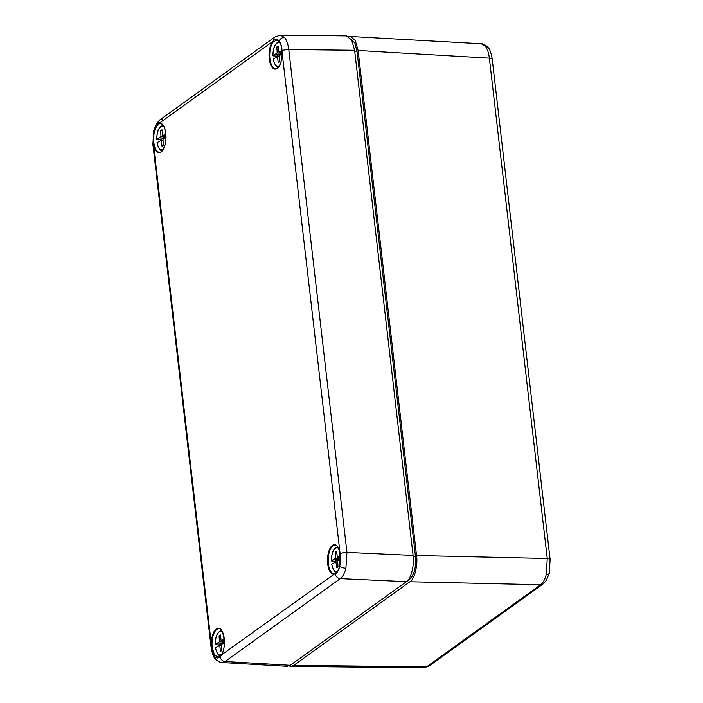 <?xml version="1.0" encoding="UTF-8"?>
<svg xmlns="http://www.w3.org/2000/svg" width="703" height="703" viewBox="0 0 703 703"><rect width="100%" height="100%" fill="white"/><g stroke="black" fill="none" stroke-linecap="round" stroke-linejoin="round"><path stroke-width="1.05" d="M485.158 46.02A5.211 4.2 140 0 1 487.856 47.312L487.856 47.312C489.631 48.674 491.089 52.62 492.223 59.149A5.211 1.511 173.4 0 0 489.358 58.147C488.717 52.743 487.311 48.7 485.158 46.02L481.265 43.762L348.231 36.371M289.1 665.961L290.849 666.365L293.766 665.354L426.58 666.831A5.211 4.42 54.3 0 0 428.979 666.101L423.681 667.85L426.58 666.831L540.607 584.755C543.076 582.901 544.966 579.457 546.293 574.404L547.25 558.516L489.358 58.147L358.108 50.484L355.261 40.44L349.989 36.099M293.766 665.354L409.893 581.759C414.419 579.457 418.074 565.027 416.536 555.519L358.108 50.484M406.967 581.249L409.647 579.325C414.269 574.896 416.211 567.242 415.455 556.363L357.01 51.205L354.787 42.936L350.894 38.814M339.927 551.952L339.839 566.214C338.767 570.23 337.22 572.796 335.19 573.894L334.171 574.21A14.825 6.547 92 0 1 327.712 564.017A14.825 6.547 92 0 1 331.702 545.985A14.825 6.547 92 0 1 339.865 551.706L282.184 53.129A14.825 6.547 92 0 1 276.49 68.815A14.825 6.547 92 0 1 269.258 58.867A14.825 6.547 92 0 1 272.553 41.653L273.485 40.581C275.435 38.876 277.298 39.017 279.073 41.002C280.778 43.147 281.789 46.433 282.114 50.871L282.123 53.147C282.096 58.112 281.226 62.207 279.513 65.423C277.536 68.138 276.27 69.193 275.725 68.595A14.306 6.318 -88 0 1 269.926 58.718A14.306 6.318 -88 0 1 273.098 42.11L272.553 41.653L159.335 123.148A14.825 6.547 92 0 1 165.899 134.466A14.825 6.547 92 0 1 161.558 151.611A14.825 6.547 92 0 1 153.632 145.662L153.834 131.153C154.888 127.138 156.391 124.572 158.342 123.464L159.335 123.148A0.518 0.466 -100 0 0 159.783 123.684L158.825 124.027C154.95 127.155 153.263 133.262 153.764 142.349L154.282 145.398L153.632 145.662L211.322 644.238A14.825 6.547 92 0 1 216.752 628.667A14.825 6.547 92 0 1 224.09 637.41A14.825 6.547 92 0 1 220.953 655.706L220.048 656.778C218.176 658.491 216.357 658.351 214.608 656.365C212.886 654.221 211.814 650.934 211.41 646.496L211.322 644.238L211.998 644.212L212.209 647.507L214.389 654.686L218.044 657.384M280.339 35.15L284.487 37.417C286.648 40.097 288.072 44.14 288.757 49.544L346.939 552.391A5.211 1.511 -6.6 0 0 340.296 553.718L339.83 551.846C337.888 546.969 336.781 544.922 336.517 545.695L335.164 545.177A14.306 6.318 -88 0 0 328.38 563.876A14.306 6.318 -88 0 0 334.171 573.753L334.54 573.718A0.518 0.466 80 0 1 334.61 573.71L335.586 573.367A0.518 0.448 -117.5 0 0 335.41 573.411L334.54 573.718A0.518 0.466 80 0 0 334.171 574.21L218.035 657.384M280.427 35.15L346.315 35.888L351.702 40.097L354.62 50.282L413.074 555.44L346.939 552.391L345.911 568.279C344.593 573.323 342.721 576.776 340.296 578.631A5.211 4.42 -125.7 0 1 335.19 573.894A0.518 0.448 -117.5 0 1 335.41 573.411C338.02 573.138 341.939 563.006 340.234 553.832L340.331 553.911M220.153 656.374L220.048 656.778A5.211 4.42 -125.7 0 0 225.153 661.514L290.242 665.31L406.431 581.68L340.296 578.631L225.153 661.514L221.963 662.516M290.242 665.31L287.132 666.321L222.016 662.525C222.552 662.542 219.274 662.982 215.426 658.975L215.426 658.975A5.211 4.2 -40 0 1 214.608 656.365M413.074 555.44C414.603 564.948 410.947 579.377 406.431 581.68M354.62 50.282L288.757 49.544A5.211 1.511 -6.6 0 0 282.114 50.871L282.044 50.932C281.007 41.802 278.924 40.8 276.771 40.027L273.098 42.11M282.184 53.164L282.123 50.985M221.252 655.284L221.006 655.407C227.754 647.92 222.543 625.582 218.976 628.807A14.306 6.318 -88 0 0 211.998 644.212M280.304 43.366A11.749 5.193 -88 0 0 272.992 55.686L277.193 53.006L276.824 46.969L278.177 46.17L278.854 52.031L282.008 50.431M282.123 53.806L279.188 55.748L279.557 61.785L278.195 62.576L277.518 56.715L273.282 58.955A11.749 5.193 -88 0 0 279.416 65.59M276.806 57.04A12.733 5.624 92 0 1 276.762 56.082L281.393 53.156L277.193 53.006M273.309 55.906L276.762 56.082M282.07 51.319L280.576 51.266M282.105 52.145L278.854 52.031M279.249 56.776L277.518 56.715M275.514 54.219L279.715 54.359M281.393 53.156L281.332 52.119M278.274 47.013L276.824 46.969M338.635 548.428A11.749 5.193 -88 0 0 331.438 560.836L335.639 558.164L335.269 552.119L336.632 551.328L337.308 557.189L340.463 555.581M340.621 558.929L337.633 560.897L338.002 566.943L336.64 567.734L335.964 561.873L331.728 564.114A11.749 5.193 -88 0 0 337.958 570.678M335.252 562.189A12.733 5.624 92 0 1 335.208 561.24L339.839 558.305L335.639 558.164M331.763 561.064L335.208 561.24M340.542 556.468L339.022 556.416M340.586 557.303L337.308 557.189M337.695 561.934L335.964 561.873M333.96 559.368L338.161 559.518M339.839 558.305L339.777 557.277M336.728 552.171L335.269 552.119M222.456 632.059A11.749 5.193 -88 0 0 215.259 644.466L219.45 641.795L219.09 635.749L220.443 634.958L221.12 640.82L224.257 639.22M224.389 642.586L221.445 644.537L221.814 650.574L220.461 651.365L219.784 645.503L215.54 647.744A11.749 5.193 -88 0 0 221.682 654.379M219.072 645.829A12.733 5.624 92 0 1 219.028 644.871L223.659 641.936L219.45 641.795M215.575 644.695L219.028 644.871M224.327 640.099L222.842 640.046M224.371 640.934L221.12 640.82M221.515 645.565L219.784 645.503M217.781 642.999L221.981 643.148M223.659 641.936L223.598 640.908M220.54 635.802L219.09 635.749M164.001 126.9A11.749 5.193 -88 0 0 156.804 139.317L161.005 136.637L160.636 130.6L161.998 129.809L162.674 135.67L165.811 134.071M165.943 137.437L162.999 139.379L163.368 145.424L162.006 146.215L161.33 140.354L157.094 142.586A11.749 5.193 -88 0 0 163.228 149.221M160.618 140.67A12.733 5.624 92 0 1 160.574 139.712L165.214 136.786L161.005 136.637M157.129 139.537L160.574 139.712M165.882 134.95L164.388 134.897M165.917 135.776L162.674 135.67M163.061 140.407L161.33 140.354M159.326 137.85L163.535 137.99M165.214 136.786L165.143 135.749M162.094 130.644L160.636 130.6M549.21 572.769A5.211 2.056 -165.8 0 1 549.245 573.314L549.245 573.314A5.211 2.056 -165.8 0 1 546.293 574.404M409.893 581.759L540.607 584.755A5.211 4.42 54.3 0 0 543.006 584.026L428.979 666.101M408.707 579.272L409.647 579.325M413.162 556.301L415.455 556.363M354.725 51.134L357.01 51.205M416.536 555.519L547.25 558.516A5.211 1.511 -6.6 0 1 550.115 559.518L549.245 573.314L546.31 580.432L543.006 584.026M154.282 145.398A14.306 6.318 -88 0 0 159.537 152.226C162.604 153.272 167.323 142.287 165.68 132.902C164.212 124.449 161.286 123.5 160.53 123.649A14.306 6.318 -88 0 0 159.783 123.684M158.825 124.027A0.518 0.457 61.9 0 1 158.342 123.464A5.211 4.42 -125.7 0 1 159.994 119.774L156.69 123.377L153.755 130.486A5.211 2.056 14.2 0 0 153.834 131.153M274.003 41.117L273.485 40.581A5.211 4.42 -125.7 0 1 275.137 36.899L159.994 119.774A5.211 4.42 -125.7 0 1 162.393 119.053M215.426 658.975C213.65 657.604 212.201 653.658 211.067 647.129A5.211 1.511 -6.6 0 1 211.41 646.496L212.095 646.373M284.487 37.417A5.211 4.2 140 0 0 279.073 41.002M345.911 568.279A5.211 2.056 -165.8 0 1 339.839 566.214M275.137 36.899L280.435 35.15M153.755 130.486L152.885 144.282A5.211 1.511 -6.6 0 1 153.228 143.649L153.904 143.447M279.144 41.872A12.531 5.536 92 0 1 279.451 41.89L279.144 41.872C275.137 42.945 273.054 47.584 272.913 55.774M221.41 630.661A12.531 5.536 92 0 1 221.63 630.67L221.41 630.661C217.394 631.733 215.32 636.364 215.18 644.563M423.689 667.85L290.849 666.365M487.856 47.312C484.015 43.305 480.738 43.735 481.265 43.762M492.223 59.149L550.115 559.518M152.885 144.282L211.067 647.129M273.203 59.052C274.653 64.658 276.341 67.277 278.274 66.917M337.589 547.031C333.582 548.103 331.508 552.734 331.359 560.932M331.649 564.21C333.099 569.808 334.786 572.427 336.719 572.066M215.461 647.841C216.911 653.439 218.607 656.057 220.54 655.697M162.955 125.512C158.948 126.584 156.874 131.215 156.725 139.405M157.015 142.691C158.465 148.289 160.161 150.908 162.094 150.547"/></g></svg>
